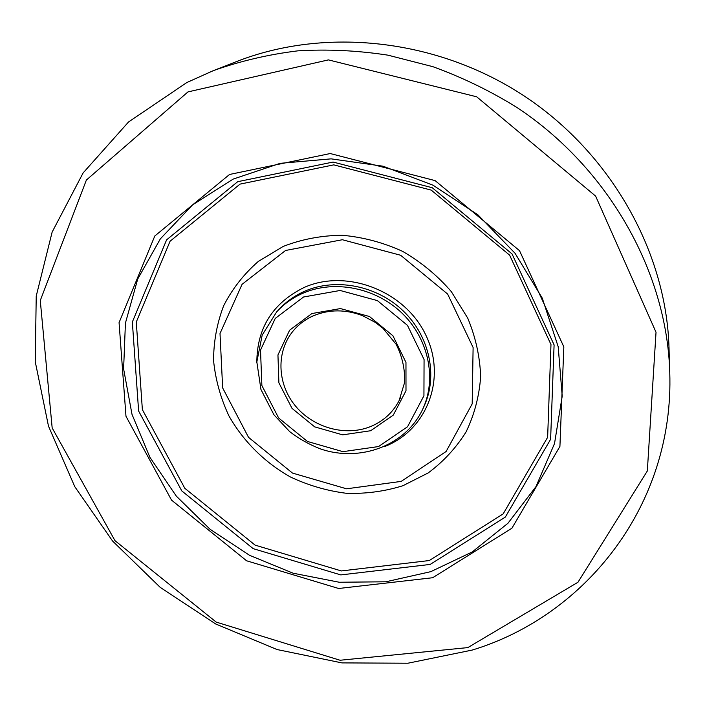 <?xml version="1.0" encoding="UTF-8"?>
<svg xmlns="http://www.w3.org/2000/svg" width="705" height="705" viewBox="0 0 705 705"><rect width="100%" height="100%" fill="white"/><g stroke="black" fill="none" stroke-linecap="round" stroke-linejoin="round"><path stroke-width="1.06" d="M669.75 372.178L669.001 347.468C666.251 252.275 611.499 153.778 524.353 96.074C437.091 38.546 325.005 26.816 236.369 61.635L213.342 70.641C240.317 61.044 268.482 54.444 297.845 50.848C327.64 49.05 357.691 50.496 387.988 55.175L432.791 66.658C462.119 77.286 490.142 90.866 516.862 107.416C609.014 168.424 666.895 272.359 669.75 372.178C674.394 505.044 585.573 615.685 472.262 650.054L407.869 663.229L341.907 662.894L277.03 649.534L215.704 623.978L160.185 587.344L112.562 541.017L74.748 486.626L48.486 426.12L35.25 361.736L36.228 296.074L52.144 232.06L83.137 172.901L128.548 121.965L186.79 82.564L213.342 70.641M187.979 91.906L328.398 59.89L476.677 96.796L595.619 196.096L656.029 332.249L647.331 470.966L577.977 582.251L467.838 647.595L340.048 660.25L216.206 622.092L114.985 540.664L52.17 427.944L40.273 300.515L86.389 180.031L187.979 91.906M314.077 315.452C305.829 319.021 298.894 324.141 293.28 330.812C276.078 351.346 277.118 383.353 294.928 405.34C312.632 427.406 344.639 436.703 369.913 426.825C382.912 421.625 392.632 412.91 399.074 400.704L400.555 397.558M430.173 564.432L505.335 517.082L550.623 439.277L554.095 344.895L512.041 253.923L432.244 187.724L333.068 162.053L237.708 181.687L166.6 239.85L132.346 322.018L138.621 411.033L181.793 490.918L253.192 548.657L340.806 574.91L430.173 564.432M429.283 560.546L503.176 513.883L547.635 437.303L550.975 344.516L509.618 255.139L431.222 190.112L333.791 164.864L240.052 184.111L170.072 241.233L136.285 322.035L142.366 409.631L184.807 488.283L255.095 545.132L341.343 570.935L429.283 560.546M283.19 246.433L258.303 261.432C243.824 274.122 232.271 288.883 223.67 305.723C216.937 323.366 213.58 341.705 213.58 360.74C215.518 379.757 220.603 398.087 228.843 415.721C243.234 441.242 264.604 462.445 290.469 476.994C308.376 485.419 327.032 490.847 346.437 493.297C365.895 493.941 384.745 491.403 402.987 485.692L428.173 472.94C443.366 461.696 456.003 448.019 466.067 431.927C474.359 414.734 479.224 396.316 480.651 376.69C479.964 356.792 475.663 337.272 467.741 318.14L451.288 291.579C437.364 275.479 421.123 262.066 402.555 251.332C383.079 242.467 362.925 237.109 342.092 235.25C321.383 235.505 301.758 239.233 283.19 246.433M285.569 250.469L342.374 239.735L400.651 255.263L447.631 294.055L473.108 347.512L472.191 403.877L446.133 451.482L401.171 481.4L346.552 488.803L292.469 473.073L248.53 437.347L222.648 387.917L220.013 333.509L242.071 284.326L285.569 250.469M256.823 362.537C256.911 328.089 272.676 303.071 304.093 287.481C346.525 268.376 404.802 290.786 425.723 334.884C447.27 378.717 426.56 430.852 384.172 446.697M276.677 311.874L278.59 309.786C285.869 301.863 294.575 295.668 304.727 291.209C335.968 277.523 377.069 285.569 403.366 311.055C429.715 336.496 437.946 375.95 424.181 405.974L423.009 408.548C406.309 445.384 360.599 462.577 320.766 449.014C309.61 444.749 299.273 438.968 289.755 431.68L273.919 414.787L260.956 389.495L256.832 361.947L262.198 335.069L276.677 311.874C283.983 303.917 292.734 297.704 302.938 293.227C334.311 279.488 375.624 287.578 402.062 313.196C428.552 338.761 436.836 378.4 423.009 408.548M311.883 313.549L340.436 308.579L369.482 316.51L392.949 335.8L405.965 362.405L405.992 390.755L393.293 415.095L370.654 430.737L342.656 434.853L314.694 426.869L292.011 408.362L278.889 382.797L277.946 354.959L289.614 330.204L311.883 313.549M303.573 296.99L340.118 290.478L377.378 300.594L407.472 325.357L424.066 359.506L423.934 395.769L407.534 426.763L378.576 446.547L342.947 451.667L307.45 441.462L278.634 417.977L261.872 385.529L260.515 350.085L275.232 318.422L303.573 296.99M229.557 174.461L330.213 153.54L435.108 180.612L519.514 250.663L563.833 346.86L559.92 446.424L511.927 528.204L432.658 577.739L338.656 588.49L246.6 560.783L171.535 500.127L125.975 416.25L119.066 322.634L154.792 235.999L229.557 174.461M233.214 179.079L280.202 163.331L331.112 158.854L383.088 166.213L433.029 185.203L477.911 214.813L515.038 253.254L542.268 298.136L558.193 346.71L562.22 396.113L554.518 443.568L535.967 486.626L507.952 523.26L472.244 551.945L430.834 571.64L385.802 581.792L339.246 582.242L293.174 573.227L249.5 555.284L210.011 529.226L176.329 496.135L149.909 457.325L132.002 414.346L123.613 368.953L125.419 323.137L137.722 279.013L160.37 238.836L192.632 204.838L233.214 179.079M293.28 330.812C298.841 324.203 305.714 319.127 313.919 315.576C329.402 309.328 345.538 309.319 362.317 315.558L375.307 322.388L383 328.345L396.201 344.375C402.361 356.765 405.155 369.508 404.573 382.612L399.074 400.704"/></g></svg>
